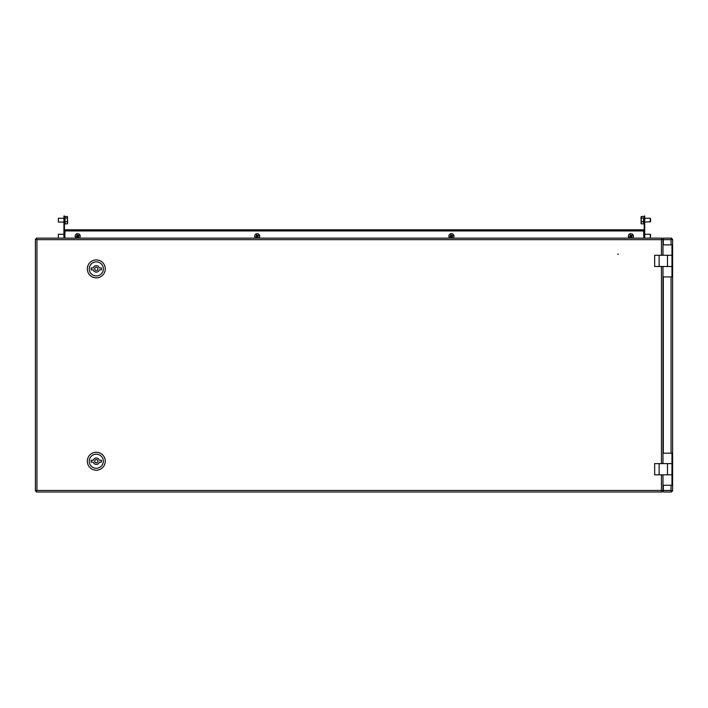 <?xml version="1.0" encoding="UTF-8"?>
<svg xmlns="http://www.w3.org/2000/svg" width="708" height="708" viewBox="0 0 708 708"><rect width="100%" height="100%" fill="white"/><g stroke="black" fill="none" stroke-linecap="round" stroke-linejoin="round"><path stroke-width="1.06" d="M618.429 254.154L617.792 254.154L618.429 254.154M661.449 255.278L661.449 239.667L662.042 238.127L661.449 239.667L36.94 239.667L35.4 239.074L36.94 239.667L36.94 490.449L36.347 491.989L36.94 490.449L35.4 491.042L36.94 490.449L661.449 490.449L662.042 491.989L661.449 490.449L661.449 474.838M35.4 239.074L35.4 491.042M36.94 239.667L36.347 238.127L36.94 239.667M662.042 238.127L36.347 238.127M67.136 238.127L63.286 238.127M51.109 238.127L54.95 238.127M658.175 238.127L654.334 238.127M641.51 238.127L645.36 238.127M36.347 491.989L662.042 491.989M67.136 491.989L63.286 491.989M641.51 491.989L645.36 491.989M658.175 491.989L654.334 491.989M51.109 491.989L54.95 491.989M661.449 239.667L662.98 239.074L661.449 239.667M662.98 491.042L661.449 490.449L662.98 491.042L662.98 474.838L671.963 474.838L654.652 474.838L654.652 463.616L667.476 463.616L667.476 474.838M662.98 453.2L662.98 463.616L671.963 463.616L671.963 453.2L662.98 453.2L662.98 266.5L671.963 266.5L654.652 266.5L654.652 255.278L667.476 255.278L667.476 266.5M662.98 255.278L662.98 244.862L671.963 244.862L671.963 255.278L662.98 255.278L662.98 239.074M64.888 230.888L64.888 238.127M643.749 238.127L643.749 230.888M64.888 229.799L643.749 229.799M64.295 229.799L644.342 229.799L644.342 230.888L64.295 230.888L64.295 229.799M672.6 490.83L672.6 239.286M672.6 239.074L671.06 239.667L672.6 239.074L672.6 491.042L671.06 490.449L671.653 491.989L671.06 490.449L671.06 485.254M671.06 244.862L671.06 239.667L671.653 238.127L671.06 239.667L663.308 239.667L663.308 244.862M663.308 276.916L663.308 453.2M663.308 485.254L663.308 490.449L671.06 490.449L672.6 491.042M663.308 239.667L663.308 238.127L671.653 238.127M671.653 491.989L663.308 491.989L663.308 490.449M64.437 238.127L64.437 230.888M64.437 229.799L64.437 217.94L63.924 217.94L63.924 216.011L64.437 216.011L64.437 217.94M63.924 234.286L58.375 234.286L58.375 238.127L63.924 238.127L63.924 217.94M63.924 228.834L64.437 228.834M644.714 217.94L644.2 217.94L644.2 216.011L644.714 216.011L644.714 238.127L650.263 238.127L650.263 234.286L644.714 234.286M644.2 217.94L644.2 229.799M644.2 230.888L644.2 237.738M644.714 216.011L644.2 216.011M644.714 228.834L644.2 228.834M662.98 266.5L662.98 276.916L671.963 276.916L671.963 255.278L671.963 266.5M671.963 255.278L667.476 255.278M667.476 463.616L671.963 463.616L671.963 485.254L662.98 485.254M96.297 275.952A7.053 7.053 0 0 0 103.35 268.898A7.053 7.053 0 0 0 96.297 261.854A7.053 7.053 0 0 0 89.252 268.898A7.053 7.053 0 0 0 96.297 275.952M96.297 259.924A8.974 8.974 0 0 1 105.271 268.898A8.974 8.974 0 0 1 96.297 277.872A8.974 8.974 0 0 1 87.323 268.898A8.974 8.974 0 0 1 96.297 259.924M96.297 270.5A1.602 1.602 0 0 0 97.899 268.898A1.602 1.602 0 0 0 96.297 267.297A1.602 1.602 0 0 0 94.695 268.898A1.602 1.602 0 0 0 96.297 270.5M99.359 267.943A3.204 3.204 0 0 0 93.244 267.943L91.173 267.943L91.173 269.863L93.244 269.863A3.204 3.204 0 0 0 99.359 269.863L101.43 269.863L101.43 267.943L99.359 267.943M96.297 468.262A7.053 7.053 0 0 0 103.35 461.218A7.053 7.053 0 0 0 96.297 454.164A7.053 7.053 0 0 0 89.252 461.218A7.053 7.053 0 0 0 96.297 468.262M96.297 452.244A8.974 8.974 0 0 1 105.271 461.218A8.974 8.974 0 0 1 96.297 470.192A8.974 8.974 0 0 1 87.323 461.218A8.974 8.974 0 0 1 96.297 452.244M96.297 462.82A1.602 1.602 0 0 0 97.899 461.218A1.602 1.602 0 0 0 96.297 459.616A1.602 1.602 0 0 0 94.695 461.218A1.602 1.602 0 0 0 96.297 462.82M99.359 460.253A3.204 3.204 0 0 0 93.244 460.253L91.173 460.253L91.173 462.174L93.244 462.174A3.204 3.204 0 0 0 99.359 462.174L101.43 462.174L101.43 460.253L99.359 460.253M650.263 237.968L650.608 234.764M643.563 218.657L643.563 223.861L641.28 223.861L640.997 223.108M650.263 221.94L650.263 218.259L644.714 218.259M650.608 221.622L650.608 218.737M643.563 221.692L641.28 221.684L641.28 223.861M641.28 216.498L640.997 217.25L641.28 216.498L643.563 216.498M643.563 218.002L641.28 218.002L641.28 221.684M641.174 216.675L641.28 218.002M640.997 217.25L641.174 223.684M64.437 216.462L65.083 216.462L65.083 223.878L67.357 223.861L67.641 222.79L67.357 216.498L65.083 216.498M63.924 218.259L58.375 218.259L58.375 222.108L63.924 222.108M58.375 218.259L58.375 222.108M65.083 218.02L67.357 218.02M67.464 223.701L67.357 216.498M65.083 221.71L67.357 221.71M67.641 223.1L67.357 223.861M67.641 217.259L67.464 216.666M58.375 234.286L58.375 238.127M629.235 238.127A2.567 2.567 0 0 1 629.642 233.994A2.567 2.567 0 0 1 632.625 238.127M630.262 235.056A4.735 2.903 149.8 0 0 629.934 235.251L630.403 236.065L629.589 236.543A4.735 2.903 59.8 0 0 629.978 237.207L630.793 236.738L631.27 237.552A4.735 2.903 -30.2 0 0 631.607 237.366A4.735 2.903 -30.2 0 0 631.934 237.162L631.456 236.348L632.271 235.87A4.735 2.903 -120.2 0 0 631.89 235.206L631.067 235.684L630.598 234.87A4.735 2.903 149.8 0 0 630.262 235.056M631.023 235.596L630.359 235.985M631.509 236.428L630.837 236.817M630.713 236.782L630.324 236.118M631.545 236.295L631.155 235.631M255.508 238.127A2.567 2.567 0 0 1 255.915 233.994A2.567 2.567 0 0 1 258.898 238.127M256.526 235.056A4.735 2.903 149.8 0 0 256.199 235.251L256.677 236.065L255.862 236.543A4.735 2.903 59.8 0 0 256.252 237.207L257.066 236.738L257.535 237.552A4.735 2.903 -30.2 0 0 257.871 237.366A4.735 2.903 -30.2 0 0 258.199 237.162L257.73 236.348L258.544 235.87A4.735 2.903 -120.2 0 0 258.154 235.206L257.34 235.684L256.871 234.87A4.735 2.903 149.8 0 0 256.526 235.056M257.296 235.596L256.623 235.985M257.774 236.428L257.11 236.817M256.977 236.782L256.597 236.118M257.809 236.295L257.42 235.631M449.739 238.127A2.567 2.567 0 0 1 450.146 233.994A2.567 2.567 0 0 1 453.138 238.127M450.766 235.056A4.735 2.903 149.8 0 0 450.438 235.251L450.916 236.065L450.102 236.543A4.735 2.903 59.8 0 0 450.483 237.207L451.297 236.738L451.775 237.552A4.735 2.903 -30.2 0 0 452.111 237.366A4.735 2.903 -30.2 0 0 452.439 237.162L451.961 236.348L452.784 235.87A4.735 2.903 -120.2 0 0 452.394 235.206L451.58 235.684L451.102 234.87A4.735 2.903 149.8 0 0 450.766 235.056M451.527 235.596L450.863 235.985M452.014 236.428L451.35 236.817M451.217 236.782L450.828 236.118M452.049 236.295L451.66 235.631M76.013 238.127A2.567 2.567 0 0 1 76.42 233.994A2.567 2.567 0 0 1 79.402 238.127M77.039 235.056A4.735 2.903 149.8 0 0 76.712 235.251L77.181 236.065L76.367 236.543A4.735 2.903 59.8 0 0 76.756 237.207L77.57 236.738L78.039 237.552A4.735 2.903 -30.2 0 0 78.384 237.366A4.735 2.903 -30.2 0 0 78.712 237.162L78.234 236.348L79.048 235.87A4.735 2.903 -120.2 0 0 78.668 235.206L77.845 235.684L77.376 234.87A4.735 2.903 149.8 0 0 77.039 235.056M77.8 235.596L77.137 235.985M78.287 236.428L77.615 236.817M77.491 236.782L77.101 236.118M78.314 236.295L77.933 235.631M661.449 463.616L661.449 266.5M64.888 230.95L643.749 230.95M671.06 453.2L671.06 276.916M659.139 255.278L659.139 266.5M659.139 463.616L659.139 474.838M644.2 232.489L643.563 232.489M643.563 223.896L644.2 223.896M644.714 222.108L650.608 221.754M644.2 216.462L643.563 216.462M64.437 223.896L65.083 223.896M65.083 232.489L64.437 232.489"/></g></svg>
